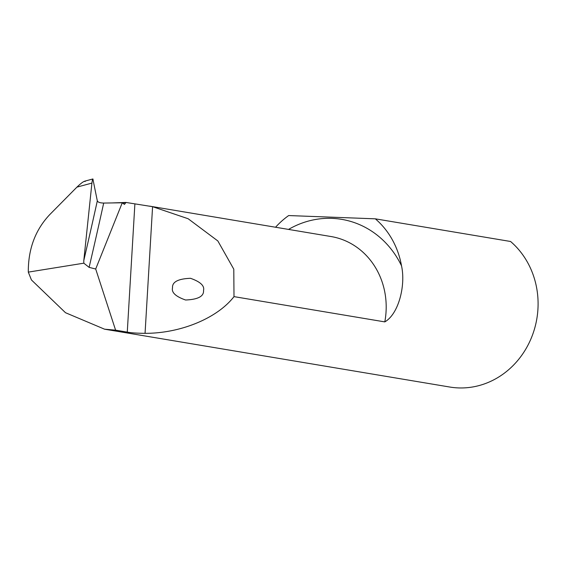 <?xml version="1.0" encoding="UTF-8"?>
<svg xmlns="http://www.w3.org/2000/svg" width="566" height="566" viewBox="0 0 566 566"><rect width="100%" height="100%" fill="white"/><g stroke="black" fill="none" stroke-linecap="round" stroke-linejoin="round"><path stroke-width="0.85" d="M93.1 179.358C92.739 178.516 92.343 179.762 91.918 183.087L76.926 187.127L49.808 214.542C35.333 229.853 28.166 249.047 28.3 272.119L83.81 263.183L83.803 260.473A1455.766 185.323 96.9 0 0 97.317 200.859L92.874 178.969L84.567 181.212M91.918 183.087L83.803 260.473M111.912 202.939L125.992 202.451L124.442 204.411L122.256 202.784L103.698 203.06A1461.61 186.065 -83.1 0 1 89.117 267.364L95.696 269.013L122.256 202.784M97.317 200.859C97.904 202.239 100.026 202.968 103.698 203.06M125.992 202.451L152.579 206.682L188.138 218.738L217.846 240.96L233.786 269.175L233.999 296.626C217.245 318.262 180.575 333.402 145.059 333.339C136.944 333.261 131.015 332.858 127.272 332.122L115.598 330.162L104.576 329.193L65.493 312.708L31.441 279.951L28.3 272.119M104.576 329.193L449.765 387.031A81.851 74.599 -80.5 0 0 531.191 338.305A81.851 74.599 -80.5 0 0 510.567 241.484L375.336 218.83L288.674 215.554A81.851 74.599 -80.5 0 0 275.557 227.242M288.54 229.414A92.371 84.192 99.5 0 1 401.513 265.801A81.851 74.599 -80.5 0 0 375.336 218.83M401.513 265.801C405.85 285.229 398.712 314.01 384.802 321.891A73.665 67.142 -80.5 0 0 331.046 236.538L149.573 206.13M233.999 296.626L384.802 321.891M95.696 269.013L115.598 330.162M203.534 290.436C204.694 285.809 200.35 281.762 190.494 278.302C178.042 278.797 172.05 281.988 172.524 287.868C171.364 292.495 175.715 296.542 185.57 300.001C198.022 299.499 204.008 296.315 203.534 290.436M89.117 267.364L83.81 263.183M76.926 187.127C81.624 182.648 84.376 180.773 85.19 181.488M134.885 203.944L127.272 332.122M152.579 206.682L145.059 333.339M122.624 203.123L125.893 202.713"/></g></svg>
